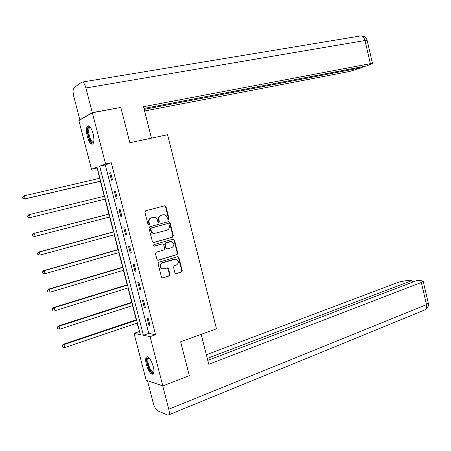 <?xml version="1.0" encoding="UTF-8"?>
<svg xmlns="http://www.w3.org/2000/svg" width="451" height="451" viewBox="0 0 451 451"><rect width="100%" height="100%" fill="white"/><g stroke="black" fill="none" stroke-linecap="round" stroke-linejoin="round"><path stroke-width="0.68" d="M168.505 219.66L169.029 218.667L165.985 206.659L164.66 205.797L145.662 210.775L144.884 212.207L147.996 224.389L148.948 224.987L149.49 223.984L149.089 222.411C148.729 220.133 149.552 218.605 151.559 217.833L154.428 217.326C155.961 217.613 156.971 218.555 157.455 220.144L157.856 221.706L158.797 222.304L159.327 221.306L158.932 219.744C158.572 217.483 159.383 215.967 161.362 215.206L164.164 214.704C165.692 214.98 166.701 215.916 167.186 217.512L167.58 219.062L168.505 219.66M168.184 219.665L168.561 218.741L165.517 206.744L164.446 205.853M148.627 224.998L149.039 224.046L148.638 222.473L149.089 222.411M158.47 222.315L158.865 221.373L158.47 219.812L158.932 219.744M146.35 364.538C145.436 360.755 145.447 358.246 146.383 357.012C148.678 356.234 150.972 359.419 153.272 366.562C154.18 370.35 154.169 372.847 153.244 374.071C150.91 374.815 148.616 371.641 146.35 364.538M87.308 136.473C86.107 131.252 86.192 127.768 87.556 126.015C89.467 125.175 91.311 127.689 93.081 133.564C94.27 138.801 94.191 142.279 92.833 143.999C90.899 144.827 89.061 142.319 87.308 136.473M174.971 272.889L176.285 273.689L181.471 272.071L182.21 270.634L178.855 257.414L178.01 256.574L158.808 262.228L158.042 263.683L161.469 277.089L162.281 277.917L162.811 277.895L169.187 275.905L169.942 274.45L168.488 268.751L167.659 267.917L162.636 268.965C159.677 267.043 159.615 265.002 162.45 262.843L176.048 259.06C179.013 260.937 179.098 262.961 176.307 265.143L174.272 265.763L173.522 267.206L174.971 272.889M92.354 112.756L120.817 107.423L129.837 142.741L167.575 134.714L216.469 328.813L180.654 341.751L189.313 375.655L162.811 385.926L146.192 380.255L134.037 333.362L140.357 334.653L97.027 167.191L91.491 169.26L78.874 120.597L92.354 112.756L105.573 164.001L99.688 166.199L143.39 335.273L150.098 336.643L162.811 385.926M111.273 162.726L105.297 164.942L148.757 333.407L155.55 334.732L111.273 162.726L105.573 164.001M155.55 334.732L150.098 336.643M172.609 237.147L173.359 235.726L169.982 222.422L168.663 221.576L149.743 226.757L148.971 228.195L152.421 241.685L153.774 242.525L172.609 237.147L172.135 237.192L172.88 235.772L169.508 222.49L168.539 221.61M157.839 260.25L176.566 254.657L177.311 253.231L173.951 239.988L174.43 239.943L177.79 253.208L177.046 254.635L158.301 260.238M162.326 243.906L162.834 243.878L163.719 244.73L164.688 248.529L163.927 249.967L156.249 252.216L155.482 253.665L156.954 259.415L157.805 260.261M162.383 243.901L154.045 246.223C153.233 245.727 153.205 245.192 153.966 244.611L173.111 239.115L174.43 239.943M109.672 173.133L111.493 180.197L112.496 179.887L110.67 172.801L109.672 173.133L110.698 172.902M114.402 191.478L116.211 198.519L117.237 198.271L115.417 191.207L114.402 191.478L115.422 191.23M119.115 209.766L120.924 216.784L121.956 216.598L120.141 209.557L119.115 209.766M123.811 227.992L125.615 234.988L126.663 234.87L124.859 227.851L123.811 227.992M128.496 246.161L130.294 253.135L131.359 253.079L129.555 246.083L128.496 246.161M133.163 264.275L134.956 271.226L136.039 271.231L134.24 264.258L133.163 264.275M137.82 282.332L139.607 289.26L140.701 289.328L138.908 282.377L137.82 282.332M142.46 300.327L144.241 307.238L145.346 307.368L143.559 300.434L142.46 300.327M147.082 318.271L148.858 325.154L149.98 325.346L148.199 318.44L147.082 318.271M97.219 167.935L99.626 178.314M100.387 181.268L104.266 196.253M105.01 199.128L108.883 214.084M109.638 217.004L113.477 231.848M114.25 234.824L118.061 249.55M118.844 252.594L122.627 267.201M123.427 270.307L127.176 284.795M127.999 287.964L131.72 302.339M132.555 305.569L136.241 319.827M137.093 323.119L139.568 331.615M139.28 331.558L134.037 333.362M96.965 168.031L91.491 169.26M105.297 164.942L99.688 166.199M148.757 333.407L143.39 335.273M116.211 198.519L117.232 198.265M120.924 216.784L121.939 216.519M125.615 234.988L126.624 234.712M130.294 253.135L131.297 252.848M134.956 271.226L135.96 270.927M139.607 289.26L140.599 288.944M144.241 307.238L145.228 306.911M148.858 325.154L149.845 324.816M158.47 219.812C158.115 217.557 158.921 216.046 160.9 215.279L162.467 214.862M148.638 222.473C148.278 220.201 149.101 218.679 151.108 217.906L152.692 217.478M153.346 242.553L172.135 237.192M168.849 224.062L167.919 223.476L151.322 228.037L150.786 229.046L151.209 230.703C151.677 232.248 152.652 233.178 154.135 233.488L166.859 230.241C168.821 229.458 169.621 227.947 169.266 225.703L168.849 224.062M167.637 223.51L167.919 223.476M154.778 233.528L153.678 233.539C152.196 233.223 151.22 232.299 150.752 230.754L150.33 229.097L150.871 228.093L167.451 223.538M161.92 243.935L154 246.218M171.808 247.655C174.644 245.451 174.526 243.416 171.453 241.556L165.94 242.875L165.184 244.307L166.148 248.101L167.017 248.952L171.808 247.655M170.563 241.561L170.281 241.623M166.549 248.98L167.017 248.952L165.68 248.129L164.716 244.346L165.466 242.914L169.807 241.663M173.951 239.988L173.06 239.131L173.545 239.092M175.225 259.032L174.779 259.128M162.974 269.022L162.168 268.971C159.214 267.048 159.152 265.008 161.982 262.854L174.3 259.139M162.247 277.912L168.713 275.899L169.469 274.445L168.014 268.751L167.214 267.928M175.738 273.706L180.986 272.071L181.725 270.634L178.376 257.431L177.553 256.596M99.885 178.252L24.393 195.773L25.2 198.795L24.478 199.049L100.652 181.206M23.159 198.339L22.838 197.126L22.55 197.234L22.871 198.44L25.2 198.795L100.629 181.127M22.55 197.234L23.677 196.038L24.393 195.773L22.838 197.126M24.478 199.049L22.871 198.44M93.69 142.217C92.675 143.525 91.423 142.741 89.929 139.866C87.077 134.297 87.28 124.752 90.268 127.097M90.442 127.334L89.54 127.52C88.125 130.085 88.469 134.037 90.578 139.382C91.756 141.704 92.816 142.555 93.752 141.93M88.644 125.773L88.481 125.897C86.727 129.076 87.156 133.975 89.766 140.599C90.792 142.685 91.801 143.83 92.788 144.038M153.909 372.16C152.742 373.738 151.113 372.436 149.027 368.253C146.479 361.358 146.457 357.846 148.954 357.716M148.435 358.201L149.163 357.936L148.435 358.201C147.409 360.061 147.821 363.269 149.67 367.836C151.356 371.28 152.776 372.622 153.932 371.855L153.932 371.849M147.33 356.69L147.257 356.758C145.989 359.064 146.496 363.044 148.791 368.698C150.375 372.047 151.869 373.823 153.272 374.037M151.474 138.141L143.508 106.695L370.372 63.659L364.983 40.528L85.91 87.979L92.263 112.62L120.141 107.552M144.596 110.991L349.666 71.444L362.204 67.565L144.179 109.351M85.91 87.979C84.596 83.548 83.198 81.608 81.716 82.15L73.964 87.765C72.859 89.197 72.797 92.06 73.772 96.356L79.861 119.842L92.263 112.62M143.954 108.454L366.545 65.942L372.498 63.456L370.372 63.659M362.023 66.804L362.204 67.565M119.684 107.637L120.107 107.406M79.861 119.842L80.317 119.757M201.185 334.332L208.779 364.295L421.335 282.461L423.196 281.277L421.595 280.725L416.628 280.635L207.787 360.394M424.278 310.164L168.753 414.852L167.654 415.033L157.698 410.838C155.939 409.733 154.451 407.106 153.233 402.957L147.466 380.689M168.753 414.852C169.452 413.933 169.452 412.056 168.77 409.215L162.755 385.909M412.372 282.258L411.972 280.55L407.168 280.46L399.112 281.993L206.355 354.745M411.972 280.55L207.28 358.398M29.456 217.788L105.275 199.066L29.456 217.788L27.866 217.219L28.159 217.145L27.838 215.944L27.545 216.018L27.866 217.219M104.531 196.191L29.394 214.591L30.194 217.602L28.159 217.145M27.545 216.018L28.661 214.789L29.394 214.591L27.838 215.944M109.142 214.016L33.628 233.477L34.377 233.347L35.178 236.352L109.897 216.937M109.159 214.073L34.377 233.347L32.523 234.745L32.844 235.941L33.143 235.896L32.822 234.695M33.143 235.896L35.178 236.352L34.423 236.471L32.844 235.941M32.523 234.745L33.628 233.477M113.737 231.775L38.577 252.109L39.35 252.047L40.145 255.035L114.509 234.757M113.77 231.904L39.35 252.047L37.489 253.406L38.109 254.578L37.794 253.383M38.109 254.578L40.145 255.035L37.805 254.601M37.489 253.406L38.577 252.109M118.314 249.476L43.516 270.679L44.299 270.679L45.089 273.661L119.103 252.521M118.371 249.679L44.299 270.679L42.433 272.009L43.065 273.205L42.744 272.015M43.065 273.205L45.089 273.661L42.749 273.199M42.433 272.009L43.516 270.679M122.881 267.127L48.432 289.187L49.232 289.254L50.022 292.225L123.687 270.228M122.954 267.398L49.232 289.254L47.366 290.551L47.998 291.769L47.682 290.585M47.998 291.769L47.682 291.741M47.366 290.551L48.432 289.187M127.436 284.716L53.336 307.633L54.154 307.768L54.937 310.728L128.253 287.885M127.52 285.06L54.154 307.768L52.282 309.036L52.919 310.277L52.604 309.093M52.919 310.277L52.592 310.22M52.282 309.036L53.336 307.633M131.974 302.26L58.224 326.022L59.058 326.22L59.842 329.174L132.808 305.485M132.081 302.666L59.058 326.22L57.176 327.46L57.824 328.723L57.508 327.539M59.842 329.174L57.824 328.723M57.176 327.46L58.224 326.022M136.495 319.742L63.095 344.35L63.946 344.615L64.724 347.558L137.346 323.029M136.619 320.221L63.946 344.615L62.063 345.821L62.712 347.107L62.396 345.928M64.724 347.558L62.712 347.107M62.063 345.821L63.095 344.35M168.561 218.741L169.029 218.667M149.039 224.046L149.49 223.984M158.865 221.373L159.327 221.306M160.9 215.279L161.362 215.206M151.108 217.906L151.559 217.833M165.517 206.744L165.985 206.659M153.374 242.559L153.774 242.525M169.508 222.49L169.982 222.422M172.88 235.772L173.359 235.726M150.871 228.093L151.322 228.037M150.33 229.097L150.786 229.046M150.752 230.754L151.209 230.703M177.311 253.231L177.79 253.208M176.566 254.657L177.046 254.635M154.073 246.229L154.372 246.207M165.466 242.914L165.94 242.875M164.716 244.346L165.184 244.307M165.68 248.129L166.148 248.101M161.982 262.854L162.45 262.843M168.014 268.751L168.488 268.751M169.469 274.445L169.942 274.45M168.713 275.899L169.187 275.905M162.343 277.884L162.811 277.895M178.376 257.431L178.855 257.414M181.725 270.634L182.21 270.634M180.986 272.071L181.471 272.071M175.805 273.684L176.285 273.689M82.527 82.02L359.735 36.086C362.136 35.449 363.884 36.931 364.983 40.528L367.17 40.551M168.77 409.215L426.499 304.639L421.335 282.461M423.196 281.277L428.332 303.36C428.788 306.015 427.802 308.134 425.372 309.713C426.601 308.687 426.979 306.996 426.499 304.639L428.281 303.134M164.553 205.859L165.021 205.774M168.584 221.616L169.057 221.554M153.678 233.539L154.135 233.488M162.168 268.971L162.636 268.965M167.236 267.922L167.659 267.917M177.576 256.591L178.01 256.574M90.448 127.345L89.54 127.52M361.009 35.877C364.318 35.984 366.364 37.506 367.142 40.432L372.498 63.456"/></g></svg>
